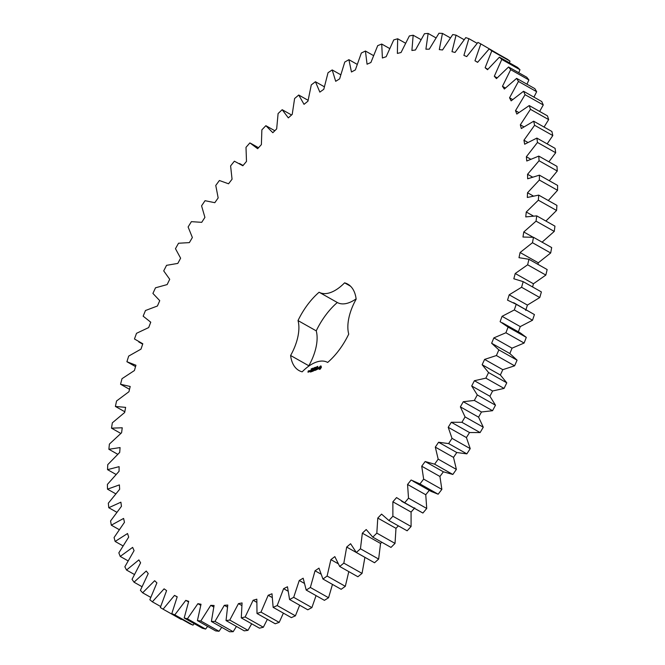 <?xml version="1.0" encoding="UTF-8"?>
<svg xmlns="http://www.w3.org/2000/svg" width="665" height="665" viewBox="0 0 665 665"><rect width="100%" height="100%" fill="white"/><g stroke="black" fill="none" stroke-linecap="round" stroke-linejoin="round"><path stroke-width="1" d="M126.907 361.718L135.943 365.243L134.405 370.546L122.011 378.684L120.54 384.254L130.207 386.481L128.952 391.718L116.558 400.978L115.394 406.448L125.627 407.371L124.671 412.491L112.343 422.824L111.496 428.16L122.244 427.778L121.587 432.765L109.401 444.095L108.869 449.274L120.066 447.578L119.717 452.391L107.747 464.66L107.539 469.648L119.11 466.655L119.068 471.277L107.389 484.411L107.497 489.166L119.392 484.893L119.65 489.29L108.329 503.206L108.761 507.719L120.889 502.191L121.454 506.331L110.565 520.944L111.313 525.175L123.607 518.434L124.471 522.299L114.072 537.528L115.145 541.451L127.53 533.521L128.694 537.087L118.844 552.839L120.224 556.43L132.634 547.378L134.081 550.62L124.854 566.796L126.525 570.038L138.877 559.905L140.606 562.806L132.044 579.315L134.014 582.191L146.233 571.036L148.228 573.579L140.398 590.312L142.643 592.806L154.654 580.703L156.907 582.864L149.841 599.73L152.352 601.817L164.089 588.841L166.591 590.62L160.332 607.511L163.091 609.19L174.488 595.408L177.214 596.796L171.803 613.612L174.795 614.859L185.776 600.362L188.71 601.343L184.188 617.985L187.397 618.799L197.896 603.679L201.021 604.244L197.414 620.611L200.813 620.994L210.763 605.333L214.072 605.482L211.387 621.476L214.97 621.418L224.313 605.308L227.779 605.042L226.042 620.57L229.774 620.071L238.461 603.62L242.06 602.939L241.279 617.901L245.144 616.962L253.116 600.262L256.831 599.173L257.006 613.487L260.979 612.116L268.195 595.266L271.993 593.779L273.14 607.345L277.197 605.557L283.606 588.666L287.471 586.771L289.574 599.522L293.689 597.328L299.25 580.487L303.165 578.218L306.208 590.063L310.356 587.469L315.044 570.786L318.984 568.143L322.949 579.024L327.105 576.048L330.887 559.622L334.828 556.622L339.69 566.472L343.838 563.13L346.689 547.062L350.605 543.729L356.332 552.482L360.438 548.791L362.35 533.18L366.207 529.531L372.774 537.137L376.822 533.13L377.778 518.06L381.56 514.112L388.925 520.529L392.882 516.223L392.874 501.792L396.564 497.578L404.677 502.765L408.518 498.185L407.554 484.469L411.128 480.014L419.947 483.937L423.647 479.116L421.726 466.207L425.159 461.535L434.627 464.178L438.177 459.133L435.309 447.113L438.584 442.25L448.642 443.588L452.009 438.36L448.218 427.296L451.311 422.267L461.909 422.3L465.076 416.922L460.371 406.88L463.272 401.718L474.336 400.438L477.287 394.935L471.709 385.983L474.394 380.721L485.857 378.144L488.567 372.55L482.15 364.728L484.602 359.408L496.398 355.542L498.858 349.89L491.643 343.256L493.846 337.895L505.907 332.766L508.093 327.097L500.113 321.685L502.058 316.324L514.311 309.957L516.223 304.304L507.528 300.148L509.199 294.811L521.568 287.255L523.189 281.652L513.829 278.776L515.225 273.498L527.636 264.795L528.949 259.275L518.991 257.696L520.096 252.517L532.466 242.717L533.48 237.305L522.973 237.031L523.779 231.977L536.048 221.137L536.738 215.876L525.757 216.915L526.264 212.01L538.351 200.198L538.717 195.119L527.32 197.463L527.52 192.742L539.357 180.032L539.406 175.153L527.661 178.785L527.553 174.28L539.066 160.747L538.791 156.1L526.771 161.005L526.364 156.74L537.478 142.46L536.879 138.087L524.66 144.23L523.945 140.224L534.602 125.286L533.687 121.205L521.335 128.544L520.329 124.829L530.454 109.326L529.232 105.569L516.821 114.064L515.516 110.656L525.059 94.688L523.538 91.263L511.144 100.864L509.556 97.788L518.459 81.438L516.63 78.37L504.344 89.027L502.474 86.3L510.678 69.667L508.575 66.982L496.447 78.62L494.319 76.267L501.776 59.451L499.398 57.157L487.512 69.709L485.134 67.739L491.801 50.848L489.157 48.961L477.586 62.352L474.976 60.764L480.812 43.898L477.927 42.435L466.739 56.583L463.904 55.403L468.875 38.661L465.766 37.622L455.026 52.452L451.984 51.679L456.057 35.154L452.749 34.555L442.524 49.966L439.299 49.601L442.449 33.408L438.958 33.25L429.299 49.144L425.908 49.202L428.127 33.433L424.461 33.707L415.442 50L411.909 50.474L413.165 35.22L409.366 35.935L401.037 52.527L397.371 53.416L397.67 38.77L393.747 39.917L386.157 56.708L382.392 57.996L381.727 44.048L377.712 45.627L370.895 62.51L367.055 64.206L365.434 51.03L361.344 53.025L355.359 69.908L351.461 71.986L348.892 59.675L344.753 62.078L339.624 78.852L335.692 81.313L332.192 69.933L328.028 72.726L323.788 89.293L319.848 92.111L315.434 81.737L311.278 84.904L307.962 101.163L304.03 104.33L298.735 95.02L294.603 98.536L292.218 114.397L288.327 117.888L282.176 109.7L278.095 113.549L276.665 128.91L272.833 132.709L265.867 125.685L261.869 129.85L261.387 144.613L257.646 148.694L249.899 142.892L246 147.339L246.491 161.42L242.85 165.76L234.379 161.196L230.605 165.909L232.052 179.226L228.544 183.789L219.392 180.506L215.768 185.444L218.162 197.921L214.803 202.692L205.036 200.697L201.578 205.834L204.911 217.388L201.719 222.334L191.387 221.653L188.112 226.965L192.368 237.521L189.367 242.617L178.528 243.24L175.469 248.685L180.614 258.195L177.821 263.406L166.549 265.335L163.715 270.888L169.716 279.283L167.148 284.578L155.502 287.804L152.917 293.423L159.741 300.663L157.414 306.008L145.477 310.513L143.15 316.174L150.756 322.201L148.677 327.571L136.516 333.315L134.463 338.984L142.8 343.772L140.997 349.125L128.678 356.091L126.907 361.718L135.544 366.606M124.812 411.76L115.394 406.448M163.091 609.19L181.304 619.464L181.595 619.14M171.803 613.612L190.015 623.886L193.008 625.133L194.23 623.654M184.188 617.985L202.401 628.259L205.61 629.073L207.63 626.38M197.414 620.611L215.618 630.886L219.026 631.268L221.728 627.311M211.387 621.476L229.6 631.75L233.174 631.692L236.441 626.438M226.042 620.57L244.246 630.844L247.978 630.345L251.686 623.77M241.279 617.901L259.483 628.176L263.348 627.236L267.363 619.331M257.006 613.487L275.219 623.762L279.192 622.39L283.39 613.13M273.14 607.345L291.345 617.619L295.401 615.832L299.657 605.217M289.574 599.522L307.779 609.797L311.893 607.602L316.058 595.624M306.208 590.063L324.412 600.337L328.568 597.744L332.475 584.402M322.949 579.024L341.153 589.298L345.318 586.322L348.801 571.617M339.69 566.472L357.895 576.746L362.043 573.405L364.91 557.32M356.332 552.482L374.536 562.756L378.643 559.065L380.555 543.455L381.835 542.249M372.774 537.137L390.987 547.411L395.027 543.405L395.983 528.334L398.36 525.857M388.925 520.529L407.138 530.803L411.086 526.497L411.078 512.067L414.769 507.852M401.602 501.244L422.89 513.039L426.731 508.459L425.758 494.743L429.332 490.288M412.94 481.152L431.144 491.427L438.152 494.211L441.859 489.39L439.931 476.481L443.372 471.809L452.84 474.453L456.381 469.407L453.513 457.387L456.788 452.524L466.855 453.863L470.221 448.634L466.423 437.57L469.523 432.541L480.113 432.574L483.28 427.196L478.584 417.154L481.485 411.992L492.541 410.712L495.492 405.209L489.914 396.257L492.599 390.995L504.062 388.418L506.78 382.824L500.363 375.002L502.807 369.682L514.61 365.817L517.071 360.164L509.847 353.531L512.05 348.169L524.111 343.04L526.306 337.371L520.52 333.049L502.308 322.774M518.326 331.96L520.263 326.598L532.515 320.231L534.427 314.578L513.646 302.683M525.732 310.422L527.412 305.085L539.772 297.529L541.393 291.927L523.189 281.652M532.59 286.956L533.43 283.772L545.84 275.069L547.154 269.549L528.949 259.275M537.968 264.362L538.301 262.791L550.678 252.991L551.684 247.579L533.48 237.305M541.992 242.251L554.253 231.412L554.951 226.15L536.738 215.876M545.89 221.038L556.555 210.472L556.929 205.394L538.717 195.119M548.284 200.514L557.561 190.306L557.611 185.427L539.406 175.153M549.282 180.722L557.27 171.021L556.996 166.375L538.791 156.1M548.891 161.803L555.682 152.734L555.092 148.362L536.879 138.087M547.145 143.881L552.806 135.56L551.9 131.479L533.687 121.205M544.053 127.057L548.658 119.6L547.436 115.843L529.232 105.569M539.639 111.437L543.272 104.962L541.742 101.537L523.538 91.263M533.929 97.123L536.663 91.712L534.843 88.645L516.63 78.37M526.963 84.206L528.891 79.941L526.78 77.256L508.575 66.982M518.775 72.743L519.98 69.725L517.603 67.431L499.398 57.157M509.415 62.818L510.005 61.122L507.37 59.235L489.157 48.961M498.925 54.472L480.812 43.898M356.116 298.859A38.287 19.775 -60.6 0 1 337.321 302.509L319.134 292.243A38.287 19.775 -60.6 0 0 319.117 292.234L337.321 302.509A38.287 19.775 -60.6 0 0 337.321 302.509A49.617 25.627 -60.6 0 0 316.232 330.862A38.287 19.775 -60.6 0 1 308.809 365.767A49.617 25.627 -60.6 0 0 308.851 366.091M150.115 321.86L150.756 322.201L150.115 321.86M327.662 362.45A49.617 25.627 -60.6 0 0 348.734 334.088A38.287 19.775 -60.6 0 1 356.157 299.184A49.617 25.627 -60.6 0 0 347.762 284.13A49.617 25.627 -60.6 0 0 344.586 282.841A38.287 19.775 -60.6 0 1 319.117 292.234A49.617 25.627 -60.6 0 0 298.02 320.588A38.287 19.775 -60.6 0 1 290.605 355.492A49.617 25.627 -60.6 0 0 299.001 370.546A49.617 25.627 -60.6 0 0 302.176 371.835A38.287 19.775 -60.6 0 1 327.646 362.442L327.662 362.45A38.287 19.775 -60.6 0 0 327.646 362.442M320.289 369.092L321.419 367.213L320.962 365.916L320.081 366.24L318.942 368.119L319.408 369.416L320.289 369.092M317.529 366.905L317.862 366.357L317.504 366.905M316.806 367.413L317.355 366.54L316.939 367.479M316.166 367.77L316.831 366.731L316.166 367.77M315.177 367.745L315.717 367.23L315.177 367.745M318.219 369.017L318.327 368.468L317.554 368.368L318.211 367.529L317.371 368.576L318.086 368.959L317.263 369.266L318.086 368.959M316.989 369.516L316.881 368.011L315.975 369.981L316.989 369.516M315.675 370.189L316.075 368.31L315.218 368.726L315.958 368.543L315.825 369.175L314.861 370.397L315.675 370.189M314.296 368.46L315.002 367.404L314.986 368.202L314.919 367.57L314.553 368.36L314.578 367.687L314.296 368.46M313.606 368.709L314.271 367.679L313.606 368.709M312.849 369.009L313.04 368.111L312.816 369.017M312.276 368.826L312.683 368.294L312.276 368.826M311.752 369.408L311.943 368.518L311.719 369.424M311.187 368.892L311.154 369.615L311.187 368.892M314.188 369.674L314.587 370.496L314.944 368.834L314.52 370.164L314.254 369.366L313.581 370.513L313.805 369.15L313.406 371.028L314.42 369.807M312.184 371.477L313.04 371.07L313.34 369.324L312.45 370.513L313.04 370.388L312.907 371.02L312.184 371.477M311.785 371.619L312.184 369.748L311.785 371.619M310.547 372.076L311.403 371.669L311.71 369.923L310.846 370.33L311.586 370.156L310.821 371.112L311.411 370.995L311.278 371.619L310.547 372.076M309.549 370.812L309.425 371.727L310.148 370.588L309.641 370.679L310.098 370.821M309.134 371.826L309.358 370.787L309.084 371.76M308.46 372.076L308.751 370.746L308.203 371.037L307.962 372.167L308.46 372.076M129.525 389.324L120.54 384.254M120.797 433.414L111.496 428.16M117.705 454.262L108.869 449.274M116.018 474.436L107.539 469.648M115.71 493.804L107.497 489.166M116.782 512.241L108.761 507.719M119.201 529.631L111.313 525.175M122.959 545.857L115.145 541.451M128.029 560.836L120.224 556.43M134.363 574.46L126.525 570.038M141.944 586.663L134.014 582.191M150.722 597.361L142.643 592.806M160.656 606.505L152.352 601.817M274.82 130.739L265.867 125.685M177.164 596.921L174.488 595.408M291.553 114.995L282.176 109.7M193.008 625.133L174.795 614.859M188.519 601.916L185.776 600.362M308.078 100.299L298.735 95.02M205.61 629.073L187.397 618.799M200.73 605.283L197.896 603.679M324.304 86.749L315.434 81.737M219.026 631.268L200.813 620.994M213.723 607.004L210.763 605.333M340.696 74.738L332.192 69.933M233.174 631.692L214.97 621.418M227.43 607.07L224.313 605.308M357.122 64.322L348.892 59.675M247.978 630.345L229.774 620.071M241.769 605.482L238.461 603.62M373.464 55.561L365.434 51.03M263.348 627.236L245.144 616.962M256.673 602.274L253.116 600.262M389.624 48.503L381.727 44.048M279.192 622.39L260.979 612.116M272.068 597.461L268.195 595.266M405.492 43.175L397.67 38.77M295.401 615.832L277.197 605.557M287.903 591.085L283.606 588.666M420.97 39.617L413.165 35.22M311.893 607.602L293.689 597.328M304.129 583.238L299.25 580.487M435.957 37.855L428.127 33.433M328.568 597.744L310.356 587.469M320.754 574.003L315.044 570.786M450.371 37.88L442.449 33.408M345.318 586.322L327.105 576.048M337.92 563.587L330.887 559.622M464.128 39.709L456.057 35.154M362.043 573.405L343.838 563.13M364.894 557.337L346.689 547.062M477.154 43.333L468.875 38.661M378.643 559.065L360.438 548.791M380.555 543.455L362.35 533.18M395.027 543.405L376.822 533.13M477.645 62.277L474.976 60.764M395.983 528.334L377.778 518.06M510.005 61.122L491.801 50.848M411.086 526.497L392.882 516.223M487.877 69.285L485.134 67.739M411.078 512.067L392.874 501.792M422.89 513.039L404.677 502.765M519.98 69.725L501.776 59.451M426.731 508.459L408.518 498.185M497.154 77.863L494.319 76.267M425.758 494.743L407.554 484.469M438.152 494.211L419.947 483.937M528.891 79.941L510.678 69.667M441.859 489.39L423.647 479.116M505.425 87.971L502.474 86.3M439.931 476.481L421.726 466.207M443.372 471.809L425.159 461.535M452.84 474.453L434.627 464.178M536.663 91.712L518.459 81.438M456.381 469.407L438.177 459.133M512.657 99.542L509.556 97.788M453.513 457.387L435.309 447.113M456.788 452.524L438.584 442.25M466.855 453.863L448.642 443.588M543.272 104.962L525.059 94.688M470.221 448.634L452.009 438.36M518.808 112.518L515.516 110.656M466.423 437.57L448.218 427.296M469.523 432.541L451.311 422.267M480.113 432.574L461.909 422.3M548.658 119.6L530.454 109.326M483.28 427.196L465.076 416.922M523.862 126.824L520.329 124.829M478.584 417.154L460.371 406.88M481.485 411.992L463.272 401.718M492.541 410.712L474.336 400.438M552.806 135.56L534.602 125.286M495.492 405.209L477.287 394.935M527.794 142.393L523.945 140.224M489.914 396.257L471.709 385.983M492.599 390.995L474.394 380.721M504.062 388.418L485.857 378.144M555.682 152.734L537.478 142.46M506.78 382.824L488.567 372.55M530.62 159.143L526.364 156.74M500.363 375.002L482.15 364.728M502.807 369.682L484.602 359.408M514.61 365.817L496.398 355.542M557.27 171.021L539.066 160.747M517.071 360.164L498.858 349.89M532.374 176.998L527.553 174.28M509.847 353.531L491.643 343.256M512.05 348.169L493.846 337.895M524.111 343.04L505.907 332.766M557.561 190.306L539.357 180.032M526.306 337.371L508.093 327.097M533.139 195.909L527.52 192.742M520.263 326.598L502.058 316.324M532.515 320.231L514.311 309.957M556.555 210.472L538.351 200.198M534.427 314.578L516.223 304.304M533.147 215.892L526.264 212.01M527.412 305.085L509.199 294.811M539.772 297.529L521.568 287.255M554.253 231.412L536.048 221.137M533.114 237.247L523.779 231.977M533.43 283.772L515.225 273.498M545.84 275.069L527.636 264.795M550.678 252.991L532.466 242.717M538.301 262.791L520.096 252.517M350.505 286.183L344.586 282.841M316.232 330.862L298.02 320.588M308.809 365.767L290.605 355.492M319.117 368.743L319.566 369.05M318.942 368.119L319.192 368.585M319.025 367.812L319.233 368.285M319.15 367.487L319.316 367.978M320.979 366.099L319.682 366.964M318.302 368.593L317.554 368.368M320.671 368.385L319.624 368.418L319.873 367.23L321.037 367.08L320.804 368.227M320.588 366.806L320.297 368.668M312.891 368.335L312.808 368.917L312.891 368.335M311.794 368.743L311.71 369.316L311.794 368.743M309.973 370.746L309.957 371.452M309.541 371.494L309.682 370.854M308.136 372.009L308.494 371.594M138.786 341.943L142.676 344.146M239.491 163.482L243.074 165.502M250.821 143.391L258.527 147.738"/></g></svg>
